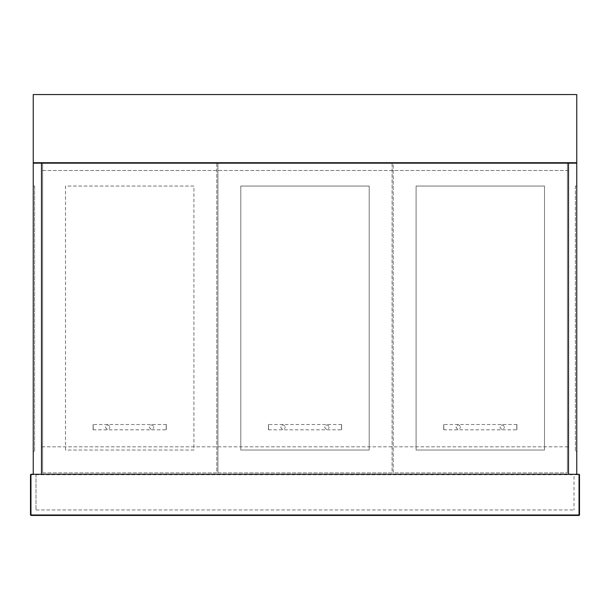 <?xml version="1.0" encoding="UTF-8"?>
<svg xmlns="http://www.w3.org/2000/svg" width="610" height="610" viewBox="0 0 610 610"><rect width="100%" height="100%" fill="white"/><g stroke="black" fill="none" stroke-linecap="round" stroke-linejoin="round"><path stroke-width="0.46" stroke-dasharray="3.05 2.29" d="M579.5 474.733L579.042 474.275L30.957 474.275L30.5 474.733L30.957 474.733L30.957 514.992L579.042 514.992L579.042 474.733L30.957 474.733L30.957 474.275L30.5 474.733M574.01 474.275L35.99 474.275L574.01 474.275L574.01 509.96L574.01 474.275M35.99 474.275L35.99 509.96L35.99 474.275M35.99 509.96L574.01 509.96L35.99 509.96M30.957 515.45L30.5 514.992L30.957 515.45M579.5 514.992L579.042 515.45L579.5 514.992M33.245 163.175L41.48 163.175L41.48 474.275L33.245 474.275L33.245 163.175M33.245 451.4L33.245 186.05L33.245 451.4L34.617 451.4L34.617 186.05L33.245 186.05L34.617 186.05L34.617 451.4L33.245 451.4M42.624 472.903L42.624 163.175L42.624 472.903L216.779 472.903L216.779 163.175L42.624 163.175L216.779 163.175L216.779 472.903L42.624 472.903M193.904 450.028L65.499 450.028L65.499 186.05L193.904 186.05L193.904 450.028L65.499 450.028L65.499 186.05L193.904 186.05L193.904 450.028M567.376 163.175L567.376 472.903L567.376 163.175L393.221 163.175L393.221 472.903L567.376 472.903L393.221 472.903L393.221 163.175L567.376 163.175M416.096 186.05L416.096 450.028L544.501 450.028L544.501 186.05L416.096 186.05L544.501 186.05L544.501 450.028L416.096 450.028L416.096 186.05M568.52 163.175L576.755 163.175L576.755 474.275L568.52 474.275L568.52 163.175L568.52 474.275L41.48 474.275L41.48 163.175L568.52 163.175L41.48 163.175L41.48 170.495L41.48 163.175L568.52 163.175L568.52 170.495L568.52 163.175M576.755 451.4L576.755 186.05L576.755 451.4L575.382 451.4L576.755 451.4M575.382 186.05L575.382 451.4L575.382 186.05L576.755 186.05L575.382 186.05M33.245 162.718L33.245 94.55L33.245 162.718L576.755 162.718L576.755 94.55L33.245 94.55L576.755 94.55L576.755 162.718L33.245 162.718L33.245 94.55L576.755 94.55L576.755 162.718L33.245 162.718M217.922 472.903L217.922 163.175L217.922 472.903L392.077 472.903L392.077 163.175L217.922 163.175L392.077 163.175L392.077 472.903L217.922 472.903M240.797 186.05L240.797 450.028L369.202 450.028L369.202 186.05L240.797 186.05L369.202 186.05L369.202 450.028L240.797 450.028L240.797 186.05M568.52 170.495L41.48 170.495L568.52 170.495M41.48 474.275L568.52 474.275L568.52 446.825L41.48 446.825L41.48 474.275L41.48 446.825L568.52 446.825L568.52 474.275L41.48 474.275M93.101 427.153C93.101 430.576 93.101 430.576 93.101 427.153C93.101 430.576 93.101 430.576 93.101 427.153C93.101 423.729 93.101 423.729 93.101 427.153C93.101 423.729 93.101 423.729 93.101 427.153M93.193 427.153C93.193 430.69 93.193 430.69 93.193 427.153C93.193 430.69 93.193 430.69 93.193 427.153C93.193 423.614 93.193 423.614 93.193 427.153C93.193 423.614 93.193 423.614 93.193 427.153M166.301 427.153C166.301 430.576 166.301 430.576 166.301 427.153C166.301 430.576 166.301 430.576 166.301 427.153C166.301 423.729 166.301 423.729 166.301 427.153C166.301 423.729 166.301 423.729 166.301 427.153M166.21 427.153C166.21 430.69 166.21 430.69 166.21 427.153C166.21 430.69 166.21 430.69 166.21 427.153C166.21 423.614 166.21 423.614 166.21 427.153C166.21 423.614 166.21 423.614 166.21 427.153M149.374 427.153C150.899 430.119 152.424 430.119 153.949 427.153C152.424 430.103 150.899 430.103 149.374 427.153C150.899 424.186 152.424 424.186 153.949 427.153C152.424 424.202 150.899 424.202 149.374 427.153M105.454 427.153C106.979 430.119 108.504 430.119 110.029 427.153C108.504 430.103 106.979 430.103 105.454 427.153C106.979 424.186 108.504 424.186 110.029 427.153C108.504 424.202 106.979 424.202 105.454 427.153M268.4 427.153C268.4 430.576 268.4 430.576 268.4 427.153C268.4 430.576 268.4 430.576 268.4 427.153C268.4 423.729 268.4 423.729 268.4 427.153C268.4 423.729 268.4 423.729 268.4 427.153M268.491 427.153C268.491 430.69 268.491 430.69 268.491 427.153C268.491 430.69 268.491 430.69 268.491 427.153C268.491 423.614 268.491 423.614 268.491 427.153C268.491 423.614 268.491 423.614 268.491 427.153M341.6 427.153C341.6 430.576 341.6 430.576 341.6 427.153C341.6 430.576 341.6 430.576 341.6 427.153C341.6 423.729 341.6 423.729 341.6 427.153C341.6 423.729 341.6 423.729 341.6 427.153M341.508 427.153C341.508 430.69 341.508 430.69 341.508 427.153C341.508 430.69 341.508 430.69 341.508 427.153C341.508 423.614 341.508 423.614 341.508 427.153C341.508 423.614 341.508 423.614 341.508 427.153M324.673 427.153C326.197 430.119 327.722 430.119 329.248 427.153C327.722 430.103 326.197 430.103 324.673 427.153C326.197 424.186 327.722 424.186 329.248 427.153C327.722 424.202 326.197 424.202 324.673 427.153M280.752 427.153C282.277 430.119 283.802 430.119 285.327 427.153C283.802 430.103 282.277 430.103 280.752 427.153C282.277 424.186 283.802 424.186 285.327 427.153C283.802 424.202 282.277 424.202 280.752 427.153M443.699 427.153C443.699 430.576 443.699 430.576 443.699 427.153C443.699 430.576 443.699 430.576 443.699 427.153C443.699 423.729 443.699 423.729 443.699 427.153C443.699 423.729 443.699 423.729 443.699 427.153M443.79 427.153C443.79 430.69 443.79 430.69 443.79 427.153C443.79 430.69 443.79 430.69 443.79 427.153C443.79 423.614 443.79 423.614 443.79 427.153C443.79 423.614 443.79 423.614 443.79 427.153M516.899 427.153C516.899 430.576 516.899 430.576 516.899 427.153C516.899 430.576 516.899 430.576 516.899 427.153C516.899 423.729 516.899 423.729 516.899 427.153C516.899 423.729 516.899 423.729 516.899 427.153M516.807 427.153C516.807 430.69 516.807 430.69 516.807 427.153C516.807 430.69 516.807 430.69 516.807 427.153C516.807 423.614 516.807 423.614 516.807 427.153C516.807 423.614 516.807 423.614 516.807 427.153M499.971 427.153C501.496 430.119 503.021 430.119 504.546 427.153C503.021 430.103 501.496 430.103 499.971 427.153C501.496 424.186 503.021 424.186 504.546 427.153C503.021 424.202 501.496 424.202 499.971 427.153M456.051 427.153C457.576 430.119 459.101 430.119 460.626 427.153C459.101 430.103 457.576 430.103 456.051 427.153C457.576 424.186 459.101 424.186 460.626 427.153C459.101 424.202 457.576 424.202 456.051 427.153M93.101 429.806L166.301 429.806M166.301 424.499L93.101 424.499M268.4 429.806L341.6 429.806M341.6 424.499L268.4 424.499M443.699 429.806L516.899 429.806M516.899 424.499L443.699 424.499"/><path stroke-width="0.91" d="M30.957 474.275L579.042 474.275L579.5 474.733L579.5 514.992L579.5 474.733L579.042 474.275L579.042 514.992L30.957 514.992L30.957 474.275L30.5 474.733L30.5 514.992L30.5 474.733M30.957 515.45L579.042 515.45L30.957 515.45L30.5 514.992M579.5 514.992L579.042 515.45M41.48 474.275L41.48 163.175L33.245 163.175L33.245 474.275L576.755 474.275L576.755 163.175L568.52 163.175L568.52 474.275L568.52 163.175L41.48 163.175L41.48 474.275M576.755 162.718L33.245 162.718L33.245 94.55L576.755 94.55L576.755 162.718"/></g></svg>
